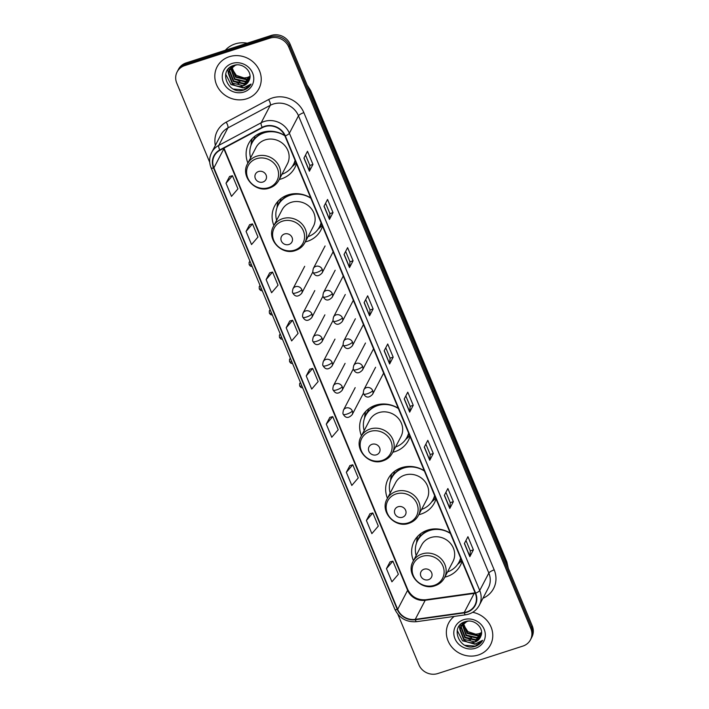 <?xml version="1.0" encoding="UTF-8"?>
<svg xmlns="http://www.w3.org/2000/svg" width="709" height="709" viewBox="0 0 709 709"><rect width="100%" height="100%" fill="white"/><g stroke="black" fill="none" stroke-linecap="round" stroke-linejoin="round"><path stroke-width="1.06" d="M450.268 533.168A26.056 23.982 -152.5 0 0 427.607 530.128A26.056 23.982 -152.5 0 0 414.171 541.295A26.056 23.982 -152.5 0 0 413.436 560.766M444.818 577.135A26.056 23.982 -152.5 0 0 446.936 576.559A26.056 23.982 -152.5 0 0 460.371 565.392A26.056 23.982 -152.5 0 0 462.002 561.351M424.274 470.714A26.056 23.982 -152.5 0 0 401.613 467.674A26.056 23.982 -152.5 0 0 388.169 478.832A26.056 23.982 -152.5 0 0 387.442 498.312M418.824 514.681A26.056 23.982 -152.5 0 0 420.933 514.105A26.056 23.982 -152.5 0 0 434.378 502.938A26.056 23.982 -152.5 0 0 436 498.888M398.272 408.26A26.056 23.982 -152.5 0 0 375.61 405.22A26.056 23.982 -152.5 0 0 362.175 416.378A26.056 23.982 -152.5 0 0 361.439 435.849M392.821 452.227A26.056 23.982 -152.5 0 0 394.94 451.642A26.056 23.982 -152.5 0 0 408.375 440.484A26.056 23.982 -152.5 0 0 410.006 436.434M310.728 197.935A26.056 23.982 -152.5 0 0 288.067 194.895A26.056 23.982 -152.5 0 0 274.622 206.062A26.056 23.982 -152.5 0 0 273.896 225.533M305.278 241.902A26.056 23.982 -152.5 0 0 307.387 241.326A26.056 23.982 -152.5 0 0 320.831 230.168A26.056 23.982 -152.5 0 0 322.453 226.118M284.708 135.472A26.056 23.982 -152.5 0 0 262.064 132.441A26.056 23.982 -152.5 0 0 248.629 143.608A26.056 23.982 -152.5 0 0 247.893 163.079M279.284 179.448A26.056 23.982 -152.5 0 0 281.393 178.872A26.056 23.982 -152.5 0 0 294.829 167.705A26.056 23.982 -152.5 0 0 296.459 163.655M397.873 614.322L418.859 664.75A14.747 13.577 -152.5 0 0 437.772 673.55L522.861 646.094A14.747 13.577 -152.5 0 0 530.474 639.775L531.892 637.054A14.747 13.577 -152.5 0 0 532.255 625.896L290.141 44.25A14.747 13.577 -152.5 0 0 271.228 35.45L186.139 62.906A14.747 13.577 -152.5 0 0 178.526 69.225L177.817 70.59A14.747 13.577 -152.5 0 1 185.43 64.271A14.747 13.577 -152.5 0 0 177.817 70.59L177.108 71.946A14.747 13.577 -152.5 0 0 176.745 83.104L209.722 162.317M530.474 639.775A14.747 13.577 -152.5 0 0 530.828 628.617L288.714 46.98A14.747 13.577 -152.5 0 0 269.81 38.171L270.519 36.815L185.43 64.271L270.519 36.815A14.747 13.577 -152.5 0 1 289.423 45.615A14.747 13.577 -152.5 0 0 270.519 36.815L271.228 35.45M530.828 628.617L531.537 627.261L289.423 45.615L531.537 627.261A14.747 13.577 -152.5 0 1 531.183 638.41A14.747 13.577 -152.5 0 0 531.537 627.261L532.255 625.896M229.264 56.72A23.601 21.722 -152.5 0 0 217.096 66.832A23.601 21.722 -152.5 0 0 221.111 91.78A23.601 21.722 -152.5 0 0 246.767 98.764A23.601 21.722 -152.5 0 0 258.945 88.66A23.601 21.722 -152.5 0 0 254.93 63.704A23.601 21.722 -152.5 0 0 229.264 56.72A23.601 21.722 -152.5 0 0 217.096 66.832A23.601 21.722 -152.5 0 0 221.111 91.78A23.601 21.722 -152.5 0 0 246.767 98.764A23.601 21.722 -152.5 0 0 258.945 88.66A23.601 21.722 -152.5 0 0 254.93 63.704A23.601 21.722 -152.5 0 0 229.264 56.72M454.221 616.413A23.601 21.722 -152.5 0 0 448.637 623.069A23.601 21.722 -152.5 0 0 452.652 648.017A23.601 21.722 -152.5 0 0 478.309 655.001A23.601 21.722 -152.5 0 0 490.486 644.898A23.601 21.722 -152.5 0 0 472.699 612.301A23.601 21.722 -152.5 0 1 490.486 644.898L490.486 644.898A23.601 21.722 -152.5 0 1 478.309 655.001A23.601 21.722 -152.5 0 1 452.652 648.017A23.601 21.722 -152.5 0 1 448.637 623.069A23.601 21.722 -152.5 0 1 454.221 616.413M264.785 126.627A15.731 14.481 27.5 0 1 284.956 136.022L475.287 593.273A15.731 14.481 27.5 0 1 474.906 605.176A15.731 14.481 27.5 0 1 464.218 612.505L415.252 619.365A15.731 14.481 27.5 0 1 397.669 609.385L213.888 167.882A15.731 14.481 27.5 0 1 214.269 155.989A15.731 14.481 27.5 0 1 219.985 150.264L262.392 127.647A15.731 14.481 27.5 0 1 264.785 126.627M264.643 126.282A16.13 14.845 -152.5 0 0 262.179 127.319L219.781 149.936A16.13 14.845 -152.5 0 0 213.533 167.998L397.306 609.501A16.13 14.845 -152.5 0 0 415.332 619.728L464.298 612.868A16.13 14.845 -152.5 0 0 475.65 593.158L285.31 135.906A16.13 14.845 -152.5 0 0 264.643 126.282M465.964 540.48L470.297 550.875L469.916 556.441A3.935 1.028 157.4 0 1 469.845 556.662L473.399 549.847L467.931 536.704L464.377 543.519L469.845 556.662M470.289 550.849L473.399 549.847M445.917 492.294L450.242 502.699L449.861 508.264A3.935 1.028 157.4 0 1 449.79 508.477L453.343 501.671L447.875 488.528L444.321 495.343L449.79 508.477M450.233 502.672L453.343 501.671M433.296 453.494L430.177 454.496L429.805 460.088A3.935 1.028 157.4 0 1 429.743 460.301L433.296 453.494L427.819 440.351L424.266 447.166L429.743 460.301M405.805 395.941L410.13 406.346L409.758 411.902A3.935 1.028 157.4 0 1 409.687 412.124L413.241 405.309L407.772 392.174L404.219 398.99L409.687 412.124M410.121 406.319L413.241 405.309M305.526 155.049L309.86 165.454L309.478 171.02A3.935 1.028 157.4 0 1 309.408 171.232L312.961 164.426L307.493 151.283L303.939 158.098L309.408 171.232M309.851 165.427L312.961 164.426M325.582 203.226L329.915 213.631L329.534 219.196A3.935 1.028 157.4 0 1 329.463 219.409L333.017 212.603L327.549 199.459L323.995 206.275L329.463 219.409M329.907 213.604L333.017 212.603M353.073 260.779L349.962 261.781L349.59 267.373A3.935 1.028 157.4 0 1 349.519 267.594L353.073 260.779L347.605 247.636L344.051 254.451L349.519 267.594M373.129 308.956L370.009 309.966L369.646 315.549A3.935 1.028 157.4 0 1 369.575 315.771L373.129 308.956L367.661 295.813L364.107 302.628L369.575 315.771M385.749 347.764L390.074 358.169L389.702 363.726A3.935 1.028 157.4 0 1 389.631 363.947L393.185 357.132L387.717 343.998L384.163 350.804L389.631 363.947M390.065 358.142L393.185 357.132M269.81 38.171L184.712 65.627A14.747 13.577 -152.5 0 0 177.108 71.946M349.918 465.547L346.338 472.309L351.806 485.443L358.258 477.928L352.79 464.785L349.856 465.565M369.974 513.724L366.393 520.486L371.862 533.629L378.314 526.105L372.837 512.962L369.912 513.741M390.03 561.9L386.449 568.662L391.917 581.805L398.369 574.281L392.892 561.147L389.968 561.918M289.751 321.009L286.179 327.771L291.647 340.914L298.09 333.39L292.622 320.255L289.697 321.026M269.695 272.832L266.123 279.594L271.591 292.737L278.034 285.213L272.566 272.079L269.642 272.85M249.648 224.656L246.067 231.418L251.535 244.552L257.979 237.036L252.51 223.893L249.586 224.673M229.592 176.479L226.011 183.241L231.48 196.375L237.932 188.86L232.455 175.717L229.53 176.497M329.862 417.371L326.282 424.133L331.759 437.267L338.202 429.751L332.734 416.608L329.809 417.388M306.235 375.947L311.703 389.09L318.146 381.566L312.678 368.432L309.753 369.203L306.235 375.947L312.678 368.432M370.027 309.984L365.693 299.588M349.971 261.807L345.637 251.411M430.186 454.522L425.861 444.118M286.179 327.771L292.622 320.255M266.123 279.594L272.566 272.079M246.067 231.418L252.51 223.893M226.011 183.241L232.455 175.717M326.282 424.133L332.734 416.608M346.338 472.309L352.79 464.785M366.393 520.486L372.837 512.962M386.449 568.662L392.892 561.147M247.246 43.187A24.585 22.626 -152.5 0 0 235.122 43.923A24.585 22.626 -152.5 0 0 225.329 50.259M249.914 77.706L246.289 79.692L235.645 77.21L231.657 67.382M231.701 67.063L231.87 66.194M249.958 77.37L246.572 79.151L235.929 76.669L231.905 67.169M231.94 66.841L232.056 66.105M249.63 79.009L245.154 81.854L234.519 79.373L230.753 68.294M230.833 67.993L231.116 67.107M249.719 78.681L245.438 81.313L234.803 78.832L230.966 68.055M231.037 67.754L231.294 66.859M249.16 80.312L244.029 84.016L233.394 81.535L229.459 71.281L229.991 69.269M230.106 68.986L231.79 66.229M249.276 80.002L244.313 83.476L233.678 80.994L229.743 70.74L230.168 69.021M230.274 68.729L230.638 67.887M230.487 68.153L231.551 66.362M235.565 85.727A11.114 10.227 -152.5 0 0 243.027 85.94A11.114 10.227 -152.5 0 0 248.762 81.18A11.114 10.227 -152.5 0 0 249.258 80.055C253.148 72.052 242.824 62.259 233.997 65.361C217.778 69.535 227.571 94.66 242.903 90.344L243.674 90.123C246.971 89.015 249.444 86.994 251.066 84.061L243.347 87.987L235.565 85.727L232.26 83.697L228.333 73.444L229.362 70.315L235.228 65.299L236.682 64.9M248.77 81.163L243.187 85.638L232.543 83.157L228.617 72.903L229.503 70.049M229.362 70.315L234.245 65.29M250.002 76.333L247.414 77.529L244.109 77.946L236.345 75.384L231.887 68.534M244.109 77.946A11.114 10.227 -152.5 0 0 247.468 77.423A11.114 10.227 -152.5 0 0 250.002 76.209M232.073 63.464A16.023 14.756 -152.5 0 0 223.415 82.457A16.023 14.756 -152.5 0 0 243.967 92.019A16.023 14.756 -152.5 0 0 252.617 73.036A16.023 14.756 -152.5 0 0 232.073 63.464M251.066 84.061L243.799 89.866L233.589 89.086M244.472 87.836L231.001 84.575L225.684 74.17M238.844 83.618L233.429 80.782M230.292 77.387L228.511 73.789M228.36 73.293L227.775 69.571M239.97 81.455L234.564 78.619M231.418 75.225L229.645 71.627M229.486 71.13L229.308 70.483M229.299 70.439L228.945 68.25M262.897 182.036A5.902 5.433 -152.5 0 0 266.088 175.043A5.902 5.433 -152.5 0 0 258.528 171.516A5.902 5.433 -152.5 0 0 255.337 178.508A5.902 5.433 -152.5 0 0 262.897 182.036M278.903 180.166L287.42 163.841A17.698 16.289 -152.5 0 0 284.406 145.123A17.698 16.289 -152.5 0 0 265.166 139.886A17.698 16.289 -152.5 0 0 256.038 147.472L247.521 163.797C240.032 176.39 255.515 193.406 269.464 188.053C273.692 186.627 276.838 184.003 278.903 180.166A17.698 16.289 -152.5 0 0 275.89 161.457A17.698 16.289 -152.5 0 0 256.649 156.219A17.698 16.289 -152.5 0 0 247.521 163.797M282.005 174.228A23.353 21.5 -152.5 0 0 293.499 164.417A23.353 21.5 -152.5 0 0 295.077 160.349M284.858 135.791A23.353 21.5 -152.5 0 0 264.138 132.805A23.353 21.5 -152.5 0 0 252.094 142.81A23.353 21.5 -152.5 0 0 250.614 157.859M293.499 164.417L293.854 163.735A23.353 21.5 -152.5 0 0 295.174 160.571M268.135 131.28A23.353 21.5 -152.5 0 0 264.492 132.131A23.353 21.5 -152.5 0 0 252.448 142.128L252.094 142.81M264.067 131.892A18.434 16.972 -152.5 0 0 263.544 132.459M250.995 145.31L251.234 143.014A25.568 23.53 27.5 0 1 252.129 138.672M259.512 134.462L259.467 133.443M251.66 143.688A23.574 21.695 -152.5 0 1 254.469 138.264L254.965 136.128M296.14 162.902A25.568 23.53 27.5 0 1 293.827 165.232L292.073 166.739M288.9 244.49A5.902 5.433 -152.5 0 0 292.081 237.497A5.902 5.433 -152.5 0 0 284.522 233.979A5.902 5.433 -152.5 0 0 281.331 240.963A5.902 5.433 -152.5 0 0 288.9 244.49M304.905 242.629L313.422 226.295A17.698 16.289 -152.5 0 0 310.409 207.586A17.698 16.289 -152.5 0 0 291.16 202.349A17.698 16.289 -152.5 0 0 282.031 209.926L273.514 226.251C266.026 238.844 281.508 255.86 295.458 250.507C299.685 249.081 302.84 246.457 304.905 242.629A17.698 16.289 -152.5 0 0 301.892 223.911A17.698 16.289 -152.5 0 0 282.643 218.673A17.698 16.289 -152.5 0 0 273.514 226.251M307.998 236.691A23.353 21.5 -152.5 0 0 319.502 226.871A23.353 21.5 -152.5 0 0 321.08 222.803M310.861 198.254A23.353 21.5 -152.5 0 0 290.132 195.267A23.353 21.5 -152.5 0 0 278.088 205.264A23.353 21.5 -152.5 0 0 276.616 220.313M319.502 226.871L319.856 226.189A23.353 21.5 -152.5 0 0 321.168 223.025M294.138 193.734A23.353 21.5 -152.5 0 0 290.486 194.585A23.353 21.5 -152.5 0 0 278.442 204.582L278.088 205.264M290.061 194.346A18.434 16.972 -152.5 0 0 289.538 194.913M276.997 207.772L277.237 205.468A25.568 23.53 27.5 0 1 278.132 201.126M285.514 196.916L285.47 195.906M277.662 206.142A23.574 21.695 -152.5 0 1 280.463 200.718L280.959 198.582M322.143 225.356A25.568 23.53 27.5 0 1 319.821 227.686L318.075 229.202M376.444 454.806A5.902 5.433 -152.5 0 0 379.634 447.813A5.902 5.433 -152.5 0 0 372.065 444.295A5.902 5.433 -152.5 0 0 368.884 451.287A5.902 5.433 -152.5 0 0 376.444 454.806M392.449 452.945L400.966 436.62A17.698 16.289 -152.5 0 0 397.953 417.902A17.698 16.289 -152.5 0 0 378.712 412.665A17.698 16.289 -152.5 0 0 369.584 420.242L361.067 436.576C353.578 449.16 369.061 466.176 383.011 460.823C387.238 459.405 390.384 456.773 392.449 452.945A17.698 16.289 -152.5 0 0 389.436 434.227A17.698 16.289 -152.5 0 0 370.195 428.989A17.698 16.289 -152.5 0 0 361.067 436.576M395.551 447.007A23.353 21.5 -152.5 0 0 407.046 437.187A23.353 21.5 -152.5 0 0 408.623 433.119M398.405 408.57A23.353 21.5 -152.5 0 0 377.684 405.583A23.353 21.5 -152.5 0 0 365.631 415.589A23.353 21.5 -152.5 0 0 364.16 430.638M407.046 437.187L407.4 436.505A23.353 21.5 -152.5 0 0 408.721 433.341M381.681 404.05A23.353 21.5 -152.5 0 0 378.039 404.901A23.353 21.5 -152.5 0 0 365.995 414.907L365.631 415.589M377.613 404.662A18.434 16.972 -152.5 0 0 377.091 405.229M364.541 418.088L364.781 415.784A25.568 23.53 27.5 0 1 365.676 411.442M373.058 407.241L373.014 406.222M365.206 416.458A23.574 21.695 -152.5 0 1 368.015 411.043L368.503 408.907M409.687 435.68A25.568 23.53 27.5 0 1 407.374 438.002L405.619 439.518M402.446 517.26A5.902 5.433 -152.5 0 0 405.628 510.276A5.902 5.433 -152.5 0 0 398.068 506.749A5.902 5.433 -152.5 0 0 394.878 513.741A5.902 5.433 -152.5 0 0 402.446 517.26M418.452 515.399L426.969 499.074A17.698 16.289 -152.5 0 0 423.955 480.356A17.698 16.289 -152.5 0 0 404.706 475.119A17.698 16.289 -152.5 0 0 395.578 482.705L387.061 499.03C379.572 511.623 395.055 528.639 409.004 523.277C413.232 521.859 416.378 519.227 418.452 515.399A17.698 16.289 -152.5 0 0 415.439 496.681A17.698 16.289 -152.5 0 0 396.189 491.443A17.698 16.289 -152.5 0 0 387.061 499.03M421.545 509.461A23.353 21.5 -152.5 0 0 433.048 499.641A23.353 21.5 -152.5 0 0 434.626 495.582M424.407 471.024A23.353 21.5 -152.5 0 0 403.678 468.037A23.353 21.5 -152.5 0 0 391.634 478.043A23.353 21.5 -152.5 0 0 390.163 493.092M433.048 499.641L433.403 498.968A23.353 21.5 -152.5 0 0 434.714 495.804M407.684 466.504A23.353 21.5 -152.5 0 0 404.033 467.355A23.353 21.5 -152.5 0 0 391.988 477.361L391.634 478.043M403.607 467.116A18.434 16.972 -152.5 0 0 403.084 467.692M390.544 480.542L390.783 478.238A25.568 23.53 27.5 0 1 391.678 473.904M399.052 469.695L399.016 468.676M391.208 478.921A23.574 21.695 -152.5 0 1 394.009 473.497L394.505 471.361M435.689 498.135A25.568 23.53 27.5 0 1 433.367 500.457L431.621 501.972M428.44 579.723A5.902 5.433 -152.5 0 0 431.63 572.73A5.902 5.433 -152.5 0 0 424.062 569.212A5.902 5.433 -152.5 0 0 420.88 576.195A5.902 5.433 -152.5 0 0 428.44 579.723M444.446 577.853L452.962 561.528A17.698 16.289 -152.5 0 0 449.949 542.81A17.698 16.289 -152.5 0 0 430.709 537.573A17.698 16.289 -152.5 0 0 421.58 545.159L413.063 561.484C405.566 574.077 421.057 591.093 435.007 585.74C439.234 584.313 442.381 581.69 444.446 577.853A17.698 16.289 -152.5 0 0 441.432 559.144A17.698 16.289 -152.5 0 0 422.192 553.906A17.698 16.289 -152.5 0 0 413.063 561.484M447.547 571.924A23.353 21.5 -152.5 0 0 459.042 562.104A23.353 21.5 -152.5 0 0 460.62 558.036M450.401 533.478A23.353 21.5 -152.5 0 0 429.681 530.5A23.353 21.5 -152.5 0 0 417.628 540.497A23.353 21.5 -152.5 0 0 416.156 555.546M459.042 562.104L459.397 561.422A23.353 21.5 -152.5 0 0 460.717 558.258M433.678 528.967A23.353 21.5 -152.5 0 0 430.035 529.818A23.353 21.5 -152.5 0 0 417.991 539.815L417.628 540.497M429.61 529.579A18.434 16.972 -152.5 0 0 429.087 530.146M416.537 543.005L416.777 540.701A25.568 23.53 27.5 0 1 417.672 536.359M425.054 532.149L425.01 531.13M417.202 541.375A23.574 21.695 -152.5 0 1 420.012 535.951L420.499 533.815M461.683 560.589A25.568 23.53 27.5 0 1 459.37 562.919L457.615 564.426M481.455 633.943L477.831 635.929L467.187 633.447L463.199 623.619M463.243 623.3L463.402 622.431M481.491 633.607L478.105 635.388L467.47 632.907L463.447 623.406M463.482 623.078L463.589 622.342M481.172 635.246L476.696 638.091L466.061 635.61L462.295 624.532M462.374 624.23L462.658 623.344M481.26 634.918L476.98 637.551L466.345 635.069L462.507 624.292M462.578 623.991L462.835 623.096M480.702 636.549L475.571 640.254L464.936 637.772L461.001 627.518L461.532 625.506M461.639 625.223L463.331 622.467M480.817 636.239L475.854 639.713L465.21 637.231L461.284 626.978L461.71 625.258M461.807 624.966L462.171 624.124M462.029 624.39L463.083 622.599M467.098 641.964A11.114 10.227 -152.5 0 0 474.569 642.177A11.114 10.227 -152.5 0 0 480.303 637.418A11.114 10.227 -152.5 0 0 480.791 636.292C484.69 628.289 474.365 618.496 465.538 621.598C449.32 625.772 459.113 650.897 474.445 646.581L475.207 646.36C478.513 645.252 480.977 643.231 482.607 640.298L474.879 644.224L467.098 641.964L463.801 639.935L459.875 629.681L460.903 626.561L466.761 621.545L468.215 621.137M480.312 637.4L474.72 641.875L464.085 639.394L460.15 629.14L461.045 626.286M460.903 626.561L465.786 621.527M481.544 632.57L478.956 633.766L475.642 634.183L467.887 631.622L463.42 624.771M475.642 634.183A11.114 10.227 -152.5 0 0 479.009 633.66A11.114 10.227 -152.5 0 0 481.544 632.446M463.615 619.701A16.023 14.756 -152.5 0 0 454.956 638.694A16.023 14.756 -152.5 0 0 475.5 648.256A16.023 14.756 -152.5 0 0 484.158 629.273A16.023 14.756 -152.5 0 0 463.615 619.701M482.607 640.298L475.34 646.103L465.131 645.323M476.014 644.073L462.543 640.812L457.216 630.416M470.386 639.855L464.971 637.019M461.834 633.624L460.052 630.026M459.893 629.53L459.317 625.808M471.512 637.692L466.097 634.856M462.959 631.462L461.178 627.864M461.027 627.368L460.85 626.721M460.841 626.676L460.487 624.487M508.034 567.714A19.666 18.106 -152.5 0 0 506.722 562.751L310.56 91.479A19.666 18.106 -152.5 0 0 307.91 86.95M310.134 92.294L310.56 91.479A9.837 2.579 -22.6 0 0 310.675 90.592L506.846 561.865L508.3 568.352M186.139 62.906L184.712 65.627M290.141 44.25L288.714 46.98M506.846 561.865A9.837 2.579 -22.6 0 1 506.722 562.751L506.306 563.558M464.218 612.505L474.17 593.424A15.731 14.481 -152.5 0 0 475.269 593.229M397.669 609.385L407.613 590.305A15.731 14.481 -152.5 0 0 425.205 600.293L474.17 593.424A8.854 2.118 -98 0 1 474.773 592.884L475.101 592.83M215.341 145.425A24.585 22.626 27.5 0 1 226.189 122.17L268.596 99.552A24.585 22.626 27.5 0 1 303.86 112.642L494.191 569.894A4.919 1.294 -22.6 0 0 488.829 573.04L298.489 115.789A19.666 18.106 -152.5 0 0 273.284 104.046A19.666 18.106 -152.5 0 0 270.28 105.322L227.881 127.939A19.666 18.106 -152.5 0 0 220.738 135.091L211.637 152.532A19.666 18.106 27.5 0 1 218.78 145.38A4.919 1.622 61.9 0 0 219.781 149.936M494.191 569.894A24.585 22.626 27.5 0 1 482.953 598.254M488.35 587.921A19.666 18.106 -152.5 0 0 488.829 573.04L479.727 590.482A19.666 18.106 27.5 0 1 479.249 605.362L488.35 587.921M226.189 122.17A4.919 1.622 -118.1 0 1 227.881 127.939L218.78 145.38L261.187 122.763A19.666 18.106 27.5 0 1 264.182 121.487A19.666 18.106 27.5 0 1 289.387 133.23A4.919 1.294 157.4 0 1 285.31 135.906M262.179 127.319A4.919 1.622 61.9 0 1 261.187 122.763L270.28 105.322A4.919 1.622 -118.1 0 0 268.596 99.552M211.637 152.532C209.182 157.46 209.004 162.574 211.096 167.847A4.919 1.294 -22.6 0 0 213.533 167.998M397.306 609.501A4.919 1.294 157.4 0 1 394.878 609.35C399.335 618.292 406.576 622.405 416.582 621.687L465.547 614.827C471.742 613.817 476.306 610.662 479.249 605.362M415.332 619.728A4.919 1.179 82 0 0 416.582 621.687M464.298 612.868A4.919 1.179 82 0 0 465.547 614.827M475.65 593.158A4.919 1.294 -22.6 0 0 479.727 590.482L289.387 133.23L298.489 115.789A4.919 1.294 -22.6 0 1 303.86 112.642M415.252 619.365L425.205 600.293A8.854 2.118 -98 0 1 425.808 599.743L474.773 592.884M223.645 148.314A15.731 14.481 -152.5 0 0 223.84 148.81L407.613 590.305A8.854 2.322 -22.6 0 0 407.728 589.507C411.45 596.845 417.477 600.257 425.808 599.743M213.888 167.882L223.84 148.81A8.854 2.322 -22.6 0 0 223.982 148.128L407.728 589.507M389.702 363.726L384.251 350.636M369.646 315.549L364.196 302.459M349.59 267.373L344.14 254.283M329.534 219.196L324.084 206.106M309.478 171.02L304.028 157.921M409.758 411.902L404.307 398.812M429.805 460.088L424.363 446.989M449.861 508.264L444.41 495.174M469.916 556.441L464.466 543.351M268.614 187.672A16.263 14.969 -152.5 0 0 277.396 168.405A16.263 14.969 -152.5 0 0 256.552 158.701A16.263 14.969 -152.5 0 0 247.769 177.968A16.263 14.969 -152.5 0 0 268.614 187.672M293.03 165.268A23.574 21.695 -152.5 0 0 295.396 161.103M294.607 250.126A16.263 14.969 -152.5 0 0 303.39 230.868A16.263 14.969 -152.5 0 0 282.554 221.155A16.263 14.969 -152.5 0 0 273.771 240.422A16.263 14.969 -152.5 0 0 294.607 250.126M319.023 227.722A23.574 21.695 -152.5 0 0 321.39 223.565M382.16 460.451A16.263 14.969 -152.5 0 0 390.943 441.184A16.263 14.969 -152.5 0 0 370.098 431.48A16.263 14.969 -152.5 0 0 361.315 450.738A16.263 14.969 -152.5 0 0 382.16 460.451M406.576 438.038A23.574 21.695 -152.5 0 0 408.942 433.881M408.154 522.905A16.263 14.969 -152.5 0 0 416.936 503.638A16.263 14.969 -152.5 0 0 396.101 493.934A16.263 14.969 -152.5 0 0 387.318 513.201A16.263 14.969 -152.5 0 0 408.154 522.905M432.57 500.501A23.574 21.695 -152.5 0 0 434.936 496.335M434.156 585.359A16.263 14.969 -152.5 0 0 442.939 566.092A16.263 14.969 -152.5 0 0 422.094 556.388A16.263 14.969 -152.5 0 0 413.312 575.655A16.263 14.969 -152.5 0 0 434.156 585.359M458.572 562.955A23.574 21.695 -152.5 0 0 460.939 558.789M322.187 269.278A4.919 4.529 -152.5 0 0 313.351 268.454C312.731 271.042 312.669 272.433 313.174 272.619A4.919 1.294 -22.6 0 0 316.826 272.433A4.919 1.294 157.4 0 0 322.187 269.278A4.919 4.529 -152.5 0 1 322.072 273C318.465 276.794 315.505 276.661 313.174 272.619M332.291 293.544A4.919 4.529 -152.5 0 0 323.455 292.72C322.825 295.307 322.772 296.699 323.269 296.876A4.919 1.294 -22.6 0 0 326.92 296.69A4.919 1.294 157.4 0 0 332.291 293.544A4.919 4.529 -152.5 0 1 332.166 297.266C328.568 301.059 325.599 300.926 323.269 296.876M342.394 317.809A4.919 4.529 -152.5 0 0 333.549 316.985C332.929 319.573 332.867 320.964 333.372 321.142A4.919 1.294 -22.6 0 0 337.023 320.955A4.919 1.294 157.4 0 0 342.394 317.809A4.919 4.529 -152.5 0 1 342.27 321.531C338.672 325.316 335.703 325.192 333.372 321.142M352.488 342.075A4.919 4.529 -152.5 0 0 343.652 341.242C343.032 343.838 342.97 345.23 343.475 345.407A4.919 1.294 -22.6 0 0 347.126 345.221A4.919 1.294 157.4 0 0 352.488 342.075A4.919 4.529 -152.5 0 1 352.373 345.797C348.766 349.581 345.806 349.457 343.475 345.407M362.591 366.34A4.919 4.529 -152.5 0 0 353.756 365.507C353.126 368.104 353.073 369.486 353.569 369.673A4.919 1.294 -22.6 0 0 357.221 369.486A4.919 1.294 157.4 0 0 362.591 366.34A4.919 4.529 -152.5 0 1 362.467 370.054C358.869 373.847 355.9 373.723 353.569 369.673M372.695 390.606A4.919 4.529 -152.5 0 0 363.85 389.773C363.23 392.369 363.168 393.752 363.673 393.938A4.919 1.294 -22.6 0 0 367.324 393.752A4.919 1.294 157.4 0 0 372.695 390.606A4.919 4.529 -152.5 0 1 372.571 394.319C368.972 398.112 366.004 397.988 363.673 393.938M249.922 261.125L249.107 262.436L249.187 264.661A3.199 0.842 -22.6 0 0 251.367 264.599M301.804 289.618A4.919 4.529 -152.5 0 0 292.968 288.793C292.338 291.39 292.276 292.773 292.782 292.959A4.919 1.294 -22.6 0 0 296.433 292.773A4.919 1.294 157.4 0 0 301.804 289.618A4.919 4.529 -152.5 0 1 301.679 293.34C298.081 297.133 295.112 297 292.782 292.959M260.026 285.39L259.202 286.693L259.29 288.926A3.199 0.842 -22.6 0 0 261.47 288.864M311.898 313.883A4.919 4.529 -152.5 0 0 303.062 313.059C302.442 315.647 302.38 317.038 302.885 317.215A4.919 1.294 -22.6 0 0 306.536 317.029A4.919 1.294 157.4 0 0 311.898 313.883A4.919 4.529 -152.5 0 1 311.783 317.605C308.176 321.399 305.216 321.266 302.885 317.215M270.129 309.656L269.305 310.959L269.393 313.192A3.199 0.842 -22.6 0 0 271.574 313.13M322.001 338.149A4.919 4.529 -152.5 0 0 313.165 337.324C312.545 339.912 312.483 341.304 312.988 341.481A4.919 1.294 -22.6 0 0 316.631 341.295A4.919 1.294 157.4 0 0 322.001 338.149A4.919 4.529 -152.5 0 1 321.886 341.871C318.279 345.655 315.31 345.531 312.988 341.481M280.223 333.921L279.408 335.224L279.488 337.449A3.199 0.842 -22.6 0 0 281.668 337.395M332.104 362.414A4.919 4.529 -152.5 0 0 323.26 361.581C322.639 364.178 322.577 365.569 323.082 365.747A4.919 1.294 -22.6 0 0 326.734 365.56A4.919 1.294 157.4 0 0 332.104 362.414A4.919 4.529 -152.5 0 1 331.98 366.136C328.382 369.921 325.413 369.797 323.082 365.747M290.327 358.187L289.502 359.49L289.591 361.714A3.199 0.842 -22.6 0 0 291.771 361.652M342.199 386.68A4.919 4.529 -152.5 0 0 333.363 385.847C332.743 388.443 332.681 389.835 333.186 390.012A4.919 1.294 -22.6 0 0 336.837 389.826A4.919 1.294 157.4 0 0 342.199 386.68A4.919 4.529 -152.5 0 1 342.084 390.393C338.477 394.186 335.517 394.062 333.186 390.012M300.43 382.452L299.606 383.755L299.694 385.98A3.199 0.842 -22.6 0 0 301.874 385.918M352.302 410.945A4.919 4.529 -152.5 0 0 343.466 410.112C342.837 412.709 342.784 414.091 343.28 414.278A4.919 1.294 -22.6 0 0 346.931 414.091A4.919 1.294 157.4 0 0 352.302 410.945A4.919 4.529 -152.5 0 1 352.178 414.659C348.58 418.452 345.611 418.328 343.28 414.278M307.059 84.903L310.675 90.592M211.096 167.847L394.878 609.35M333.141 251.784L322.072 273M325.077 245.97L313.351 268.454M343.245 276.04L332.166 297.266M335.18 270.235L323.455 292.72M353.339 300.306L342.27 321.531M345.283 294.501L333.549 316.985M363.442 324.571L352.373 345.797M355.377 318.766L343.652 341.242M373.537 348.837L362.467 370.054M365.481 343.023L353.756 365.507M383.64 373.102L372.571 394.319M375.584 367.289L363.85 389.773M312.917 271.804L301.679 293.34M252.209 266.628L250.357 266.079L249.187 264.661M304.693 266.309L292.968 288.793M323.012 296.07L311.783 317.605M262.312 290.894L260.46 290.344L259.29 288.926M314.796 290.575L303.062 313.059M333.115 320.335L321.886 341.871M272.416 315.151L270.554 314.61L269.393 313.192M324.89 314.84L313.165 337.324M343.218 344.601L331.98 366.136M282.51 339.416L280.658 338.875L279.488 337.449M334.994 339.106L323.26 361.581M353.312 368.866L342.084 390.393M292.613 363.682L290.761 363.141L289.591 361.714M345.088 363.363L333.363 385.847M363.416 393.132L352.178 414.659M302.716 387.947L300.855 387.406L299.694 385.98M355.191 387.628L343.466 410.112"/></g></svg>
